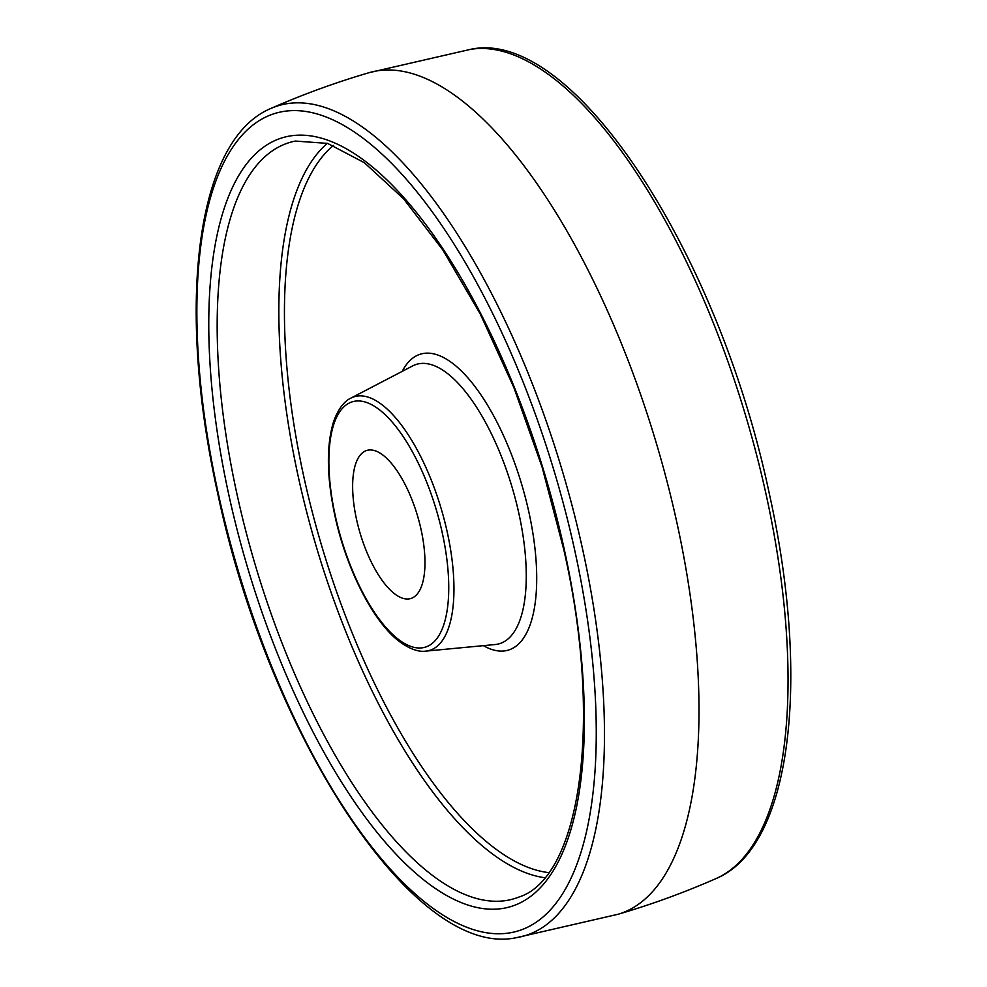 <?xml version="1.0" encoding="UTF-8"?>
<svg xmlns="http://www.w3.org/2000/svg" width="987" height="987" viewBox="0 0 987 987"><rect width="100%" height="100%" fill="white"/><g stroke="black" fill="none" stroke-linecap="round" stroke-linejoin="round"><path stroke-width="1.48" d="M356.48 519.137A77.233 30.005 73.5 0 1 366.893 450.417A77.233 30.005 73.5 0 1 421.128 529.822A77.233 30.005 73.5 0 1 410.715 598.541A77.233 30.005 73.5 0 1 356.48 519.137M766.492 496.264A432.935 168.16 -106.5 0 0 470.515 49.35C573.015 26.933 718.968 253.079 769.515 494.61C810.907 681.375 791.34 847.537 715.896 878.64A432.935 168.16 -106.5 0 0 766.492 496.264M368.805 72.767A438.82 170.455 73.5 0 1 369.175 72.656A438.82 170.455 73.5 0 1 677.156 523.838A438.82 170.455 73.5 0 1 618.195 914.233L516.485 937.65A432.935 168.16 73.5 0 0 582.91 550.586A432.935 168.16 73.5 0 0 271.104 108.36C195.66 139.463 176.093 305.625 217.485 492.39C268.045 733.933 413.972 960.043 516.485 937.65M575.026 551.659A426.396 165.619 -106.5 0 0 307.056 111.667A426.396 165.619 -106.5 0 0 218.102 492.71A426.396 165.619 -106.5 0 0 486.073 932.69A426.396 165.619 -106.5 0 0 575.026 551.659M564.391 549.907A400.981 155.749 73.5 0 1 480.731 908.225A400.981 155.749 73.5 0 1 228.737 494.462A400.981 155.749 73.5 0 1 312.385 136.144A400.981 155.749 73.5 0 1 564.391 549.907M295.347 141.067A394.43 153.207 -106.5 0 0 236.806 493.34A394.43 153.207 -106.5 0 0 519.026 897.01C579.887 877.936 603.76 723.681 563.774 549.586L542.147 467.295L513.869 387.521L480.25 313.965L442.892 250.069L403.597 198.831L364.388 162.719L327.585 143.399L295.347 141.067M544.651 877.702A388.705 150.986 73.5 0 1 298.185 476.289A388.705 150.986 73.5 0 1 327.351 143.325M333.47 145.422A384.338 149.284 -106.5 0 0 303.564 475.537A384.338 149.284 -106.5 0 0 548.636 872.607M402.227 371.346A154.342 59.948 73.5 0 1 466.925 376.787A154.342 59.948 73.5 0 1 529.02 512.771A154.342 59.948 73.5 0 1 483.383 645.646M495.153 644.536A145.706 56.592 -106.5 0 0 519.014 514.067A145.706 56.592 -106.5 0 0 412.702 365.893L350.841 398.143A132.295 51.386 73.5 0 1 447.37 532.684A132.295 51.386 73.5 0 1 425.705 651.136L495.153 644.536M442.373 533.325A127.977 49.708 -106.5 0 0 361.945 401.265A127.977 49.708 -106.5 0 0 335.247 515.633A127.977 49.708 -106.5 0 0 415.675 647.682A127.977 49.708 -106.5 0 0 442.373 533.325M470.515 49.35L368.99 72.705M369.175 72.656C335.716 82.452 303.021 94.357 271.104 108.36M715.896 878.64C683.979 892.643 651.284 904.548 617.825 914.344M350.841 398.143C347.473 399.686 339.688 404.547 333.544 421.794C326.265 445.729 326.697 476.931 334.84 515.424C346.042 567.92 372.395 620.502 398.415 640.785C412.998 651.889 422.128 651.654 425.705 651.136"/></g></svg>
